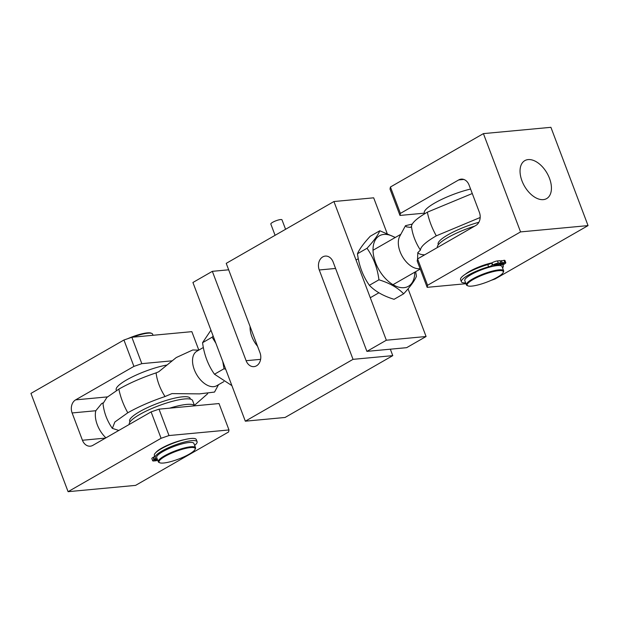 <?xml version="1.0" encoding="UTF-8"?>
<svg xmlns="http://www.w3.org/2000/svg" width="619" height="619" viewBox="0 0 619 619"><rect width="100%" height="100%" fill="white"/><g stroke="black" fill="none" stroke-linecap="round" stroke-linejoin="round"><path stroke-width="0.93" d="M285.576 229.293L282.001 219.838A5.973 1.253 159.3 0 0 278.496 219.962A5.973 1.253 159.3 0 0 272.67 222.298A5.973 1.253 159.3 0 0 270.836 224.063L275.084 235.313M322.762 256.893A9.95 7.722 -95.3 0 0 319.257 269.977L353.031 359.345L245.325 421.183L192.919 282.488L212.348 271.331L246.114 360.699A9.95 7.722 -95.3 0 0 253.983 366.626A9.95 7.722 -95.3 0 0 259.995 352.729L226.229 263.361L333.927 201.531L386.341 340.226L366.905 351.375L333.138 262.007A9.95 7.722 -95.3 0 0 325.277 256.088A9.95 7.722 -95.3 0 0 322.762 256.893M228.659 269.807L212.348 271.331M387.115 233.378L373.675 197.817L333.927 201.531M408.06 288.818L426.081 336.512L386.341 340.226M426.081 336.512L406.652 347.669L366.905 351.375M390.341 349.193L392.771 355.639L353.031 359.345M392.771 355.639L285.073 417.469L245.325 421.183M105.919 437.85A21.897 13.014 -119.9 0 1 97.276 424.735A21.897 13.014 -119.9 0 1 95.806 410.737L101.632 403.596L103.017 402.915M184.477 439.637A19.901 4.194 159.3 0 0 161.513 448.264A19.901 4.194 159.3 0 0 155.895 452.512M161.079 438.291L151.106 411.898L92.819 445.371A9.95 7.722 84.7 0 1 90.304 446.175A9.95 7.722 84.7 0 1 82.435 440.256L72.121 412.95A9.95 7.722 84.7 0 1 75.619 399.866L133.913 366.394L123.939 340.009L30.95 393.398L68.09 491.679L135.584 485.381L228.573 431.992L228.984 429.95L168.995 435.552L161.079 438.291L68.09 491.679M228.984 429.95L219.018 403.557L159.021 409.159L168.995 435.552M198.815 350.099L191.844 331.66L131.855 337.262L141.828 363.655L171.997 360.838M123.939 340.009L131.855 337.262M151.106 411.898L159.021 409.159M141.828 363.655L133.913 366.394M159.779 462.772L159.037 462.455A19.901 4.194 -20.7 0 1 158.278 461.774A19.901 4.194 -20.7 0 1 164.399 455.909A19.901 4.194 -20.7 0 1 183.812 448.11A19.901 4.194 -20.7 0 1 195.519 447.707A19.901 4.194 -20.7 0 1 195.395 448.713L195.047 449.44A19.305 4.062 -20.7 0 1 189.228 454.153A19.305 4.062 -20.7 0 1 159.779 462.772A19.305 4.062 -20.7 0 1 164.979 456.42A19.305 4.062 -20.7 0 1 185.592 448.411A19.305 4.062 -20.7 0 1 195.047 449.44M195.519 447.707L193.902 443.428A19.901 4.194 159.3 0 0 182.195 443.831A19.901 4.194 159.3 0 0 162.782 451.63A19.901 4.194 159.3 0 0 156.661 457.495L158.278 461.774M153.04 335.289L152.599 334.128A19.901 4.194 159.3 0 0 151.841 333.448L151.098 333.138A19.305 4.062 159.3 0 0 147.237 332.89A19.305 4.062 159.3 0 0 127.823 338.663M151.841 333.448A19.901 4.194 159.3 0 0 147.856 333.192A19.901 4.194 159.3 0 0 132.636 337.193M157.396 459.43A1.989 0.418 -20.7 0 1 154.518 460.118A1.989 0.418 -20.7 0 1 155.137 459.53A1.989 0.418 -20.7 0 1 157.133 458.741M155.207 457.549A22.392 4.712 -20.7 0 1 162.093 450.942A22.392 4.712 -20.7 0 1 183.928 442.175A22.392 4.712 -20.7 0 1 197.097 441.718L196.269 439.529A22.392 4.712 159.3 0 0 183.1 439.993A22.392 4.712 159.3 0 0 161.265 448.76A22.392 4.712 159.3 0 0 154.379 455.36L155.207 457.549A22.392 4.712 -20.7 0 0 155.555 458.014A4.178 0.882 -20.7 0 1 155.617 458.099A4.178 0.882 -20.7 0 1 154.332 459.337L153.969 459.546L153.141 457.356A4.178 0.882 159.3 0 0 151.856 458.594L152.684 460.776A4.178 0.882 -20.7 0 1 153.969 459.546M154.704 456.226A4.178 0.882 -20.7 0 1 153.504 457.147L153.141 457.356M197.097 441.718A22.392 4.712 -20.7 0 1 194.637 445.386M153.504 457.147L154.332 459.337M157.365 460.118L157.83 460.582M152.684 460.776A4.178 0.882 -20.7 0 0 153.674 460.969L156.305 460.729L157.597 459.979M127.8 412.78A52.747 31.36 60.1 0 1 122.314 401.042A52.747 31.36 -119.9 0 1 118.856 389.119C129.564 383.053 141.975 377.636 156.104 372.87A36.49 21.696 60.1 0 0 159.083 384.84A36.49 21.696 60.1 0 0 165.041 396.531C150.92 401.298 138.509 406.714 127.8 412.78L114.871 421.988L112.356 428.379L118.802 430.453M194.412 405.375L207.682 393.707M203.357 347.491L196.881 351.205A19.901 11.831 60.1 0 0 194.296 369.636A19.901 11.831 60.1 0 0 216.704 385.73L223.838 381.629M257.543 346.238A19.901 11.831 -119.9 0 1 251.848 336.589A19.901 11.831 -119.9 0 1 250.115 326.577M165.041 396.531L171.958 393.599L199.496 393.877L214.53 392.067L218.53 384.678M130.075 421.81A32.335 6.809 -20.7 0 1 146.486 408.091A32.335 6.809 -20.7 0 1 182.458 396.833A32.335 6.809 -20.7 0 1 190.242 399.077M198.707 350.161L192.78 349.967L176.268 357.542L158.743 371.748L156.104 372.87M118.856 389.119L106.901 397.398L103.002 403.619C104.015 412.664 107.133 420.92 112.356 428.379M467.902 285.862L467.159 285.552A19.901 4.194 -20.7 0 1 466.401 284.872A19.901 4.194 -20.7 0 1 472.521 279.007A19.901 4.194 -20.7 0 1 491.935 271.207A19.901 4.194 -20.7 0 1 503.642 270.805A19.901 4.194 -20.7 0 1 503.518 271.811L503.17 272.538A19.305 4.062 -20.7 0 1 497.351 277.25A19.305 4.062 -20.7 0 1 467.902 285.862A19.305 4.062 -20.7 0 1 473.102 279.517A19.305 4.062 -20.7 0 1 493.714 271.509A19.305 4.062 -20.7 0 1 503.17 272.538M503.642 270.805L502.024 266.526A19.901 4.194 159.3 0 0 490.318 266.928A19.901 4.194 159.3 0 0 470.904 274.728A19.901 4.194 159.3 0 0 464.784 280.593L466.401 284.872M500.848 264.174A1.989 0.418 -20.7 0 1 502.783 263.392A1.989 0.418 -20.7 0 1 503.959 263.354A1.989 0.418 -20.7 0 1 503.348 263.942A1.989 0.418 -20.7 0 1 501.405 264.723A1.989 0.418 -20.7 0 1 500.229 264.762A1.989 0.418 -20.7 0 1 500.848 264.174M502.852 265.265L502.93 265.458A4.178 0.882 -20.7 0 1 502.86 265.373A4.178 0.882 -20.7 0 1 504.145 264.143L504.508 263.934A4.178 0.882 -20.7 0 0 505.793 262.704A4.178 0.882 -20.7 0 0 504.802 262.502L502.179 262.75L497.219 265.597M467.446 272.971A22.392 4.712 159.3 0 0 460.559 279.579L461.379 281.761A22.392 4.712 -20.7 0 1 468.266 275.161A22.392 4.712 -20.7 0 1 488.6 266.797L487.78 264.615A22.392 4.712 159.3 0 0 467.446 272.971M465.65 282.883A22.392 4.712 -20.7 0 1 461.379 281.761M494.349 264.785A1.989 0.418 -20.7 0 1 496.283 264.004A1.989 0.418 -20.7 0 1 497.459 263.965A1.989 0.418 -20.7 0 1 496.848 264.545A1.989 0.418 -20.7 0 1 494.906 265.327A1.989 0.418 -20.7 0 1 493.73 265.365A1.989 0.418 -20.7 0 1 494.349 264.785M495.889 265.76L500.926 262.866L500.098 260.684L497.475 260.924A4.178 0.882 159.3 0 0 491.935 262.843L491.579 263.052A4.178 0.882 -20.7 0 1 487.78 264.615M505.793 262.704L504.972 260.514A4.178 0.882 159.3 0 0 503.974 260.32L500.291 261.179M491.935 262.843L492.763 265.033L492.399 265.242A4.178 0.882 -20.7 0 1 488.6 266.797M492.763 265.033A4.178 0.882 -20.7 0 1 498.303 263.114L497.475 260.924M500.926 262.866L498.303 263.114M501.351 260.568L502.179 262.75M502.93 265.458A22.392 4.712 -20.7 0 1 503.27 265.93A22.392 4.712 -20.7 0 1 502.558 267.942M436.294 235.839C425.926 241.867 420.641 246.617 420.417 250.091A36.49 21.696 -119.9 0 1 414.459 238.4A36.49 21.696 -119.9 0 1 411.473 226.43C411.697 222.956 416.989 218.205 427.35 212.178A52.747 31.36 60.1 0 0 430.809 224.109A52.747 31.36 -119.9 0 0 436.294 235.839L480.174 217.501M420.146 268.793L418.336 268.731A19.901 11.831 -119.9 0 1 400.075 251.662A19.901 11.831 -119.9 0 1 399.735 236.326L405.491 225.687L412.246 224.07M417.554 259.106L417.81 252.622L420.417 250.091M438.376 244.667A32.335 6.809 -20.7 0 1 478.866 222.283M406.49 226.879L410.474 227.397L411.473 226.43M406.412 226.848L405.491 225.687M417.81 252.622A54.395 11.452 159.3 0 0 424.68 254.835M472.274 193.53L427.35 212.178M549.486 178.326A21.897 13.014 60.1 0 0 524.835 160.623A21.897 13.014 60.1 0 0 521.987 180.895A21.897 13.014 60.1 0 0 546.639 198.598A21.897 13.014 60.1 0 0 549.486 178.326M491.865 262.889A19.901 4.194 159.3 0 0 469.635 271.362A19.901 4.194 159.3 0 0 465.395 274.209M427.156 287.34L417.183 260.947L417.593 258.904L427.567 285.297L427.156 287.34L465.96 283.711M491.176 280.337L495.061 278.991L588.05 225.602L520.556 231.908L483.416 133.619L390.427 187.008L400.4 213.4L399.982 215.443L390.016 189.05L390.427 187.008M463.824 179.456L458.694 179.936L400.4 213.4M458.694 179.936A9.95 7.722 84.7 0 1 461.209 179.123A9.95 7.722 84.7 0 1 469.07 185.05L479.392 212.348A9.95 7.722 84.7 0 1 475.887 225.432L417.593 258.904M520.556 231.908L427.567 285.297M424.41 213.16L399.982 215.443M588.05 225.602L550.91 127.321L483.416 133.619M116.465 390.535L116.225 389.893A33.836 7.126 -20.7 0 1 126.74 379.849A33.836 7.126 -20.7 0 1 166.898 365.024M129.278 424.433A33.836 7.126 -20.7 0 1 139.693 414.498A33.836 7.126 -20.7 0 1 172.693 401.244A33.836 7.126 -20.7 0 1 192.594 400.555L194.59 405.84M169.637 408.169A33.836 7.126 -20.7 0 1 194.575 405.84M231.885 385.622L214.483 374.224C208.077 365.148 204.108 354.641 202.568 342.694L212.131 337.208L215.83 343.135M222.747 361.426L224.039 368.731L225.711 369.28M214.483 374.224L224.039 368.731M213.16 336.071L212.131 337.208M202.568 342.694L210.94 330.182M474.703 226.113A33.836 7.126 159.3 0 0 447.816 237.595A33.836 7.126 159.3 0 0 437.401 247.53M470.587 189.05A33.836 7.126 159.3 0 0 434.639 203.078A33.836 7.126 159.3 0 0 424.348 212.99L424.642 213.779M414.753 272.198A29.108 17.309 -119.9 0 1 403.944 287.673A29.108 17.309 -119.9 0 1 375.609 262.758A29.108 17.309 -119.9 0 1 383.826 234.431A29.108 17.309 -119.9 0 1 395.077 237.595M395.309 237.456L379.811 230.763C378.008 235.189 373.737 241.023 367.021 248.281L357.465 253.767C359.005 265.706 362.974 276.213 369.373 285.289C375.191 291.379 383.424 296.044 394.079 299.302L403.642 293.816C410.335 286.589 414.598 280.755 416.432 276.306L415.674 271.671M367.021 248.281C373.45 257.419 377.42 267.926 378.936 279.803C389.591 283.061 397.824 287.734 403.642 293.816M369.373 285.289L378.936 279.803M357.465 253.767C359.275 249.349 363.539 243.507 370.255 236.257L379.811 230.763M335.575 268.453L319.257 269.977M260.614 359.345L246.114 360.699M82.435 440.256L105.47 438.105M95.806 410.737L72.121 412.95M75.619 399.866L107.466 396.895M491.579 263.052L492.399 265.242M503.974 260.32L504.802 262.502M502.945 265.064L503.27 265.93M420.239 269.048L392.995 284.686M378.882 292.795L370.286 297.731M400.841 234.284L373.025 250.254M358.277 258.719L356.033 260.011"/></g></svg>
